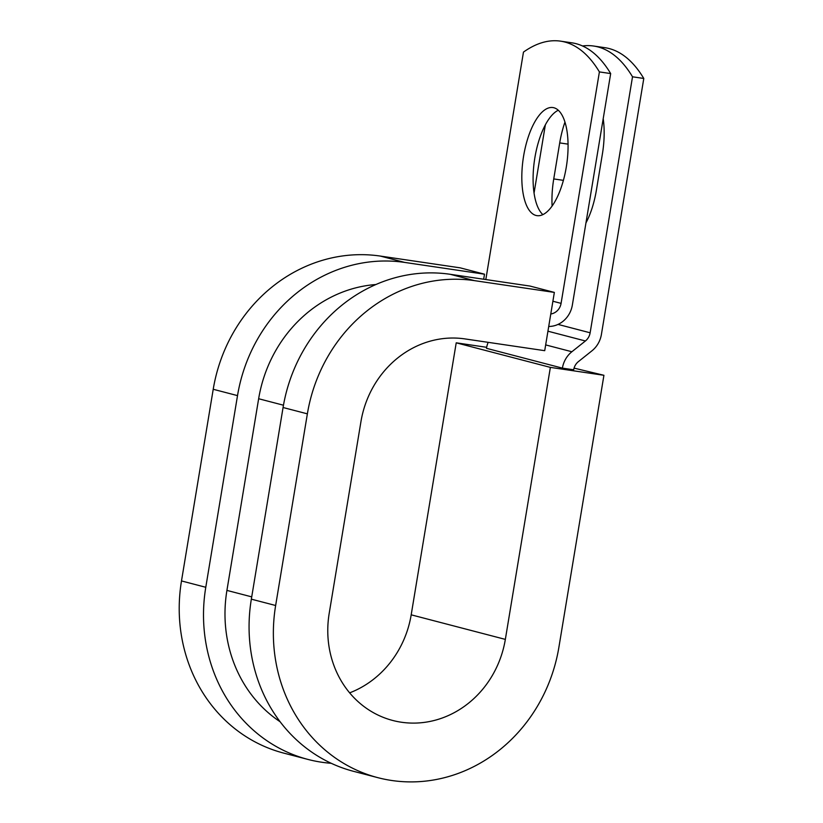 <?xml version="1.0" encoding="UTF-8"?>
<svg xmlns="http://www.w3.org/2000/svg" width="823" height="823" viewBox="0 0 823 823"><rect width="100%" height="100%" fill="white"/><g stroke="black" fill="none" stroke-linecap="round" stroke-linejoin="round"><path stroke-width="1.23" d="M603.208 118.687A54.637 21.943 98.4 0 1 602.385 154.035L596.418 190.072A54.637 21.943 98.4 0 1 585.955 222.91M553.858 107.741A54.637 21.943 -81.6 0 0 552.922 107.556A54.637 21.943 -81.6 0 0 523.418 157.214A54.637 21.943 -81.6 0 0 536.03 215.461A54.637 21.943 -81.6 0 0 536.977 215.647A54.637 21.943 -81.6 0 0 566.471 165.989A54.637 21.943 -81.6 0 0 553.858 107.741M558.282 110.241A54.637 21.943 -81.6 0 0 534.508 160.063A54.637 21.943 -81.6 0 0 542.882 214.628M560.545 41.15L571.82 42.817A243.032 97.608 98.4 0 1 610.676 73.576L599.401 71.91A243.032 97.608 -81.6 0 0 560.545 41.15A243.032 97.608 -81.6 0 0 523.469 52.096L485.817 279.553M610.676 73.576L572.355 305.035A24.885 22.766 -75.4 0 1 548.715 326.464M599.401 71.91L561.08 303.368A12.448 11.388 -75.4 0 1 550.782 313.985M643.792 78.463L632.517 76.796L590.132 332.79A12.448 11.388 104.6 0 1 585.4 340.979L571.872 351.75A24.885 22.766 -75.4 0 0 562.397 368.128L573.672 369.784A12.448 11.388 -75.4 0 1 578.415 361.606L591.932 350.824A24.885 22.766 104.6 0 0 601.407 334.447L643.792 78.463A243.032 97.608 -81.6 0 0 604.936 47.693L593.661 46.037A243.032 97.608 -81.6 0 0 582.519 45.965M552.11 206.048A54.637 21.943 98.4 0 1 553.745 178.93L559.712 142.904A54.637 21.943 98.4 0 1 564.959 122.102M632.517 76.796A243.032 97.608 -81.6 0 0 593.661 46.037M534.055 193.045L545.351 124.859M562.397 368.128L486.465 348.314A24.885 22.766 -75.4 0 1 488.173 342.347M280.098 721.73A132.987 121.67 -75.4 0 1 226.922 590.4L258.648 398.733A132.987 121.67 -75.4 0 1 375.895 284.532M474.511 280.643L554.352 292.412L530.053 286.075L450.212 274.296A156.319 143.017 -75.4 0 0 283.071 407.508L251.344 599.165A156.319 143.017 -75.4 0 0 353.509 771.316L377.808 777.653A156.319 143.017 -75.4 0 1 275.643 605.502L307.37 413.846A156.319 143.017 -75.4 0 1 474.511 280.643L450.212 274.296M349.641 692.853A97.217 88.946 -75.4 0 0 411.191 614.822L505.343 639.389A97.217 88.946 -75.4 0 1 392.725 720.464A97.217 88.946 -75.4 0 1 329.19 613.402L360.927 421.746A97.217 88.946 -75.4 0 1 464.861 338.901L544.713 350.68L554.352 292.412M404.649 262.414L484.5 274.193L460.201 267.845L380.349 256.076A156.319 143.017 -75.4 0 0 213.219 389.279L181.492 580.935A156.319 143.017 -75.4 0 0 283.647 753.086L307.946 759.423A156.319 143.017 -75.4 0 1 205.781 587.283L237.518 395.616A156.319 143.017 -75.4 0 1 404.649 262.414L380.349 256.076M505.343 639.389L550.371 367.387L603.928 375.288L558.889 647.29A156.319 143.017 -75.4 0 1 377.808 777.653M331.268 763.302A156.319 143.017 -75.4 0 1 307.946 759.423M603.928 375.288L574.063 368.128M411.191 614.822L456.22 342.821L550.371 367.387M486.65 347.306L456.22 342.821M483.667 279.234L484.5 274.193M590.132 332.79L558.025 324.406M561.08 303.368L552.891 301.239M585.4 340.979L547.933 331.196M571.872 351.75L545.67 344.909M283.472 405.214L258.648 398.733M251.725 596.87L226.922 590.4M553.745 178.93L563.405 180.36M559.712 142.904L568.055 144.138M307.37 413.846L283.071 407.508M237.518 395.616L213.219 389.279M275.643 605.502L251.344 599.165M205.781 587.283L181.492 580.935"/></g></svg>
